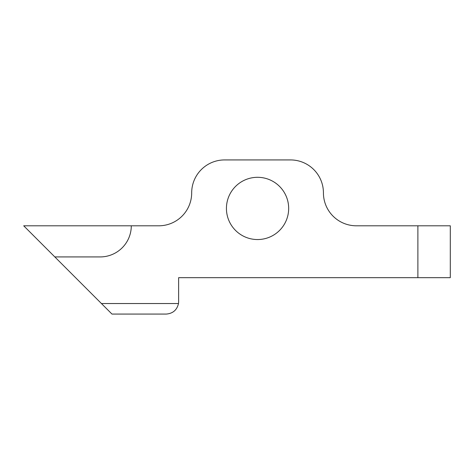 <?xml version="1.0" encoding="UTF-8"?>
<svg xmlns="http://www.w3.org/2000/svg" width="474" height="474" viewBox="0 0 474 474"><rect width="100%" height="100%" fill="white"/><g stroke="black" fill="none" stroke-linecap="round" stroke-linejoin="round"><path stroke-width="0.71" d="M257.554 239.548A31.124 31.124 0 0 1 226.43 208.424A31.124 31.124 0 0 1 257.554 177.306A31.124 31.124 0 0 1 288.672 208.424A31.124 31.124 0 0 1 257.554 239.548M131.292 225.802L23.7 225.802L54.824 256.926L100.174 256.926A31.124 31.124 0 0 0 131.292 225.802L158.743 225.802A32.937 32.937 0 0 0 191.68 192.865A32.937 32.937 0 0 1 224.617 159.928L290.491 159.928A32.937 32.937 0 0 1 323.428 192.865A32.937 32.937 0 0 0 356.365 225.802L450.3 225.802L450.3 277.669L178.633 277.669L178.633 301.689A12.383 12.383 0 0 1 178.497 303.532L101.43 303.532L54.824 256.926M101.43 303.532L111.971 314.072L166.25 314.072C172.892 313.533 176.974 310.02 178.497 303.532M417.89 225.802L417.89 277.669"/></g></svg>
